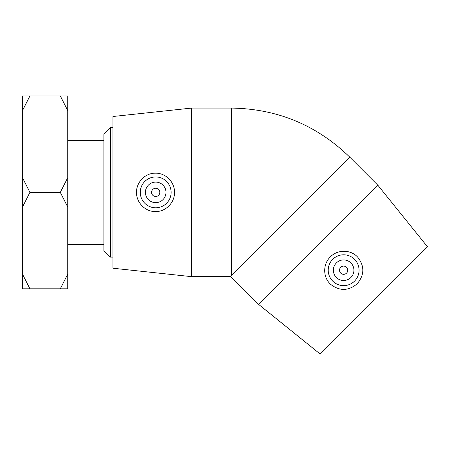 <?xml version="1.0" encoding="UTF-8"?>
<svg xmlns="http://www.w3.org/2000/svg" width="450" height="450" viewBox="0 0 450 450"><rect width="100%" height="100%" fill="white"/><g stroke="black" fill="none" stroke-linecap="round" stroke-linejoin="round"><path stroke-width="0.67" d="M110.385 127.609L103.911 134.083L103.911 250.65L110.385 257.124L110.385 127.609L112.956 127.609M29.925 95.923L22.5 95.923L22.5 110.582L29.925 95.923L60.306 95.923L67.731 110.582L67.731 177.711L60.306 192.369L29.925 192.369L22.5 177.711L22.5 110.582M67.731 110.582L67.731 95.923L60.306 95.923M60.306 288.81L67.731 288.81L67.731 274.151L60.306 288.81L29.925 288.81L22.5 274.151L22.5 207.023L29.925 192.369M22.5 274.151L22.5 288.81L29.925 288.81M60.306 192.369L67.731 207.023L67.731 274.151M22.5 177.711L22.5 207.023M67.731 207.023L67.731 177.711M67.731 140.394L103.911 140.394M159.812 192.369A4.112 4.112 0 0 1 153.641 195.93A4.112 4.112 0 0 1 153.641 188.803A4.112 4.112 0 0 1 159.812 192.369M347.749 270.214A4.112 4.112 0 0 1 341.578 273.774A4.112 4.112 0 0 1 341.578 266.653A4.112 4.112 0 0 1 347.749 270.214M336.364 262.946A10.277 10.277 0 0 1 353.565 267.553A10.277 10.277 0 0 1 340.976 280.142A10.277 10.277 0 0 1 336.364 262.946M354.538 281.115A15.418 15.418 0 0 1 332.606 280.986A15.418 15.418 0 0 1 332.989 259.059A15.418 15.418 0 0 1 354.909 259.695A15.418 15.418 0 0 1 354.538 281.115M318.257 244.834L377.854 185.231L349.768 157.146L231.311 275.602L230.878 276.654L258.654 304.431L318.257 244.834M357.677 257.113C364.68 266.096 364.522 274.978 357.193 283.77C348.407 291.099 339.519 291.262 330.536 284.254C322.847 277.251 322.757 264.184 330.328 256.911C337.607 249.334 350.674 249.424 357.677 257.113M258.654 304.431L320.214 354.077L373.86 300.437L427.5 246.797L377.854 185.231M165.977 192.369A10.277 10.277 0 0 1 150.559 201.268A10.277 10.277 0 0 1 150.559 183.465A10.277 10.277 0 0 1 165.977 192.369M140.282 192.369A15.418 15.418 0 0 1 155.88 176.951A15.418 15.418 0 0 1 171.112 192.724A15.418 15.418 0 0 1 155.166 207.776A15.418 15.418 0 0 1 140.282 192.369M155.031 211.556C145.018 211.545 136.266 202.376 136.524 192.369C136.266 182.357 145.018 173.188 155.031 173.177C165.42 172.693 174.724 181.862 174.516 192.364C174.729 202.866 165.426 212.04 155.031 211.556M191.593 276.654L112.956 268.228L112.956 116.505L191.593 108.079L191.593 276.654L230.878 276.654M191.593 108.079L231.311 108.079L231.311 275.602M110.385 257.124L112.956 257.124M67.731 244.339L103.911 244.339M231.311 108.079C277.29 108.754 316.777 125.111 349.768 157.146"/></g></svg>
